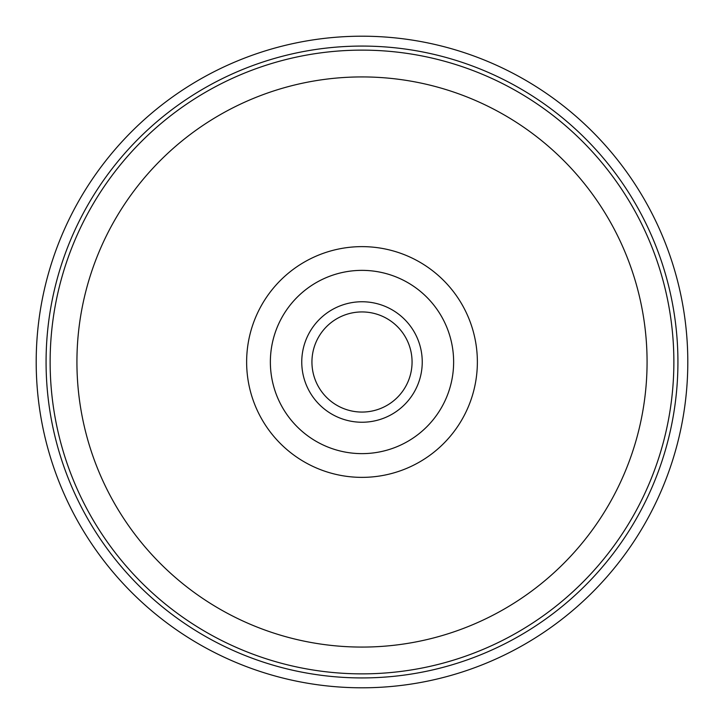 <?xml version="1.0" encoding="UTF-8"?>
<svg xmlns="http://www.w3.org/2000/svg" width="724" height="724" viewBox="0 0 724 724"><rect width="100%" height="100%" fill="white"/><g stroke="black" fill="none" stroke-linecap="round" stroke-linejoin="round"><path stroke-width="1.09" d="M362 453.631A91.631 91.631 0 0 0 441.359 316.189A91.631 91.631 0 0 0 282.641 316.18A91.631 91.631 0 0 0 362 453.631A91.631 91.631 0 0 1 270.369 362A91.631 91.631 0 0 1 362 270.369A91.631 91.631 0 0 1 453.631 362A91.631 91.631 0 0 1 362 453.631A91.631 91.631 0 0 1 270.369 362A91.631 91.631 0 0 1 362 270.369A91.631 91.631 0 0 1 453.631 362A91.631 91.631 0 0 1 362 453.631M362 301.754A60.246 60.246 0 0 1 414.173 392.118A60.246 60.246 0 0 1 309.827 392.118A60.246 60.246 0 0 1 362 301.754M76.925 362A285.075 285.075 0 0 0 362 647.075A285.075 285.075 0 0 0 647.075 362A285.075 285.075 0 0 0 362 76.925A285.075 285.075 0 0 0 76.925 362M362 687.8A325.8 325.8 0 0 0 644.152 199.1A325.8 325.8 0 0 0 79.848 199.1A325.8 325.8 0 0 0 362 687.8M362 311.935A50.065 50.065 0 0 1 412.065 362A50.065 50.065 0 0 1 362 412.065A50.065 50.065 0 0 1 311.935 362A50.065 50.065 0 0 1 362 311.935M246.631 362A115.369 115.369 0 0 1 419.685 262.088A115.369 115.369 0 0 1 419.685 461.912A115.369 115.369 0 0 1 246.631 362M362 50.128A311.872 311.872 0 0 1 632.088 517.932A311.872 311.872 0 0 1 91.912 517.932A311.872 311.872 0 0 1 362 50.128M362 677.926A315.926 315.926 0 0 0 677.926 362A315.926 315.926 0 0 0 362 46.074A315.926 315.926 0 0 0 46.074 362A315.926 315.926 0 0 0 362 677.926"/></g></svg>
